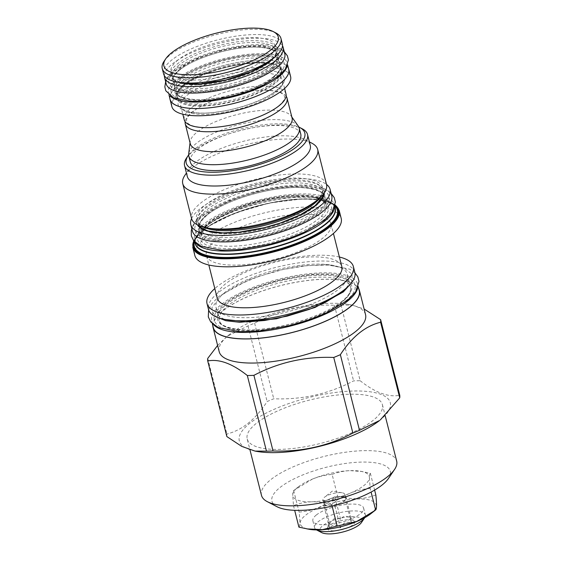 <?xml version="1.0" encoding="UTF-8"?>
<svg xmlns="http://www.w3.org/2000/svg" width="562" height="562" viewBox="0 0 562 562"><rect width="100%" height="100%" fill="white"/><g stroke="black" fill="none" stroke-linecap="round" stroke-linejoin="round"><path stroke-width="0.42" stroke-dasharray="2.81 2.11" d="M327.421 527.788A14.029 4.496 165.8 0 1 329.192 525.589A14.029 4.496 165.8 0 1 342.68 520.286A14.029 4.496 165.8 0 1 354.102 521.037A14.029 4.496 165.8 0 1 352.767 524.936A14.029 4.496 165.8 0 1 336.659 530.626A14.029 4.496 165.8 0 1 327.421 527.788L328.967 522.941L329.655 523.861C332.353 518.571 336.006 517.047 340.607 519.274C343.284 515.41 346.909 515.312 351.496 518.972C350.519 516.64 350.505 518.066 351.433 523.257C346.838 521.023 343.185 522.555 340.488 527.844C335.907 524.184 332.275 524.29 329.599 528.147C328.672 522.962 328.686 521.529 329.655 523.861L323.958 501.346L334.903 496.752L340.347 496.604A11.226 3.597 165.8 0 1 345.728 498.283A11.226 3.597 165.8 0 1 345.763 498.592A11.226 3.597 165.8 0 1 344.281 500.777A11.226 3.597 165.8 0 1 340.263 503.032A11.226 3.597 165.8 0 1 329.346 505.477A11.226 3.597 165.8 0 1 323.965 503.791A11.226 3.597 165.8 0 1 323.93 503.489L323.958 501.346M329.599 528.147L323.902 505.631L323.93 503.489A11.226 3.597 165.8 0 1 325.419 501.304A11.226 3.597 165.8 0 1 329.43 499.049A11.226 3.597 165.8 0 1 340.347 496.604L345.792 496.45L345.735 500.735L334.79 505.322L323.902 505.631M345.792 496.45L350.969 518.009L354.102 521.037M340.607 519.274L334.903 496.752M322.953 499.801A11.226 3.597 165.8 0 0 331.418 501.199A11.226 3.597 165.8 0 0 343.27 496.787A11.226 3.597 -14.2 0 0 344.717 494.293A11.226 3.597 -14.2 0 0 342.139 492.769A11.226 3.597 -14.2 0 0 324.506 497.229A11.226 3.597 -14.2 0 0 324.407 497.307A11.226 3.597 165.8 0 0 322.953 499.801L323.965 503.791M351.433 523.257L345.735 500.735M340.488 527.844L334.79 505.322M321.654 532.593A21.82 6.997 165.8 0 1 322.651 525.772A21.82 6.997 165.8 0 1 349.171 516.78A21.82 6.997 165.8 0 1 361.457 522.519M316.518 529.91A26.168 8.388 165.8 0 1 314.601 527.69A26.168 8.388 165.8 0 1 317.987 521.88A26.168 8.388 165.8 0 1 345.609 511.582A26.168 8.388 165.8 0 1 365.335 514.848A26.168 8.388 165.8 0 1 364.703 517.714M316.258 515.052A26.168 8.388 165.8 0 1 343.881 504.753A26.168 8.388 165.8 0 1 363.607 508.02A26.168 8.388 165.8 0 1 360.221 513.83A26.168 8.388 165.8 0 1 332.599 524.121A26.168 8.388 165.8 0 1 312.872 520.862A26.168 8.388 165.8 0 1 316.258 515.052M370.73 513.794A39.073 12.526 -14.2 0 0 371.068 513.528A39.073 12.526 -14.2 0 0 357.39 498.993A39.073 12.526 -14.2 0 0 305.412 515.354A39.073 12.526 -14.2 0 0 309.353 529.327M375.823 494.904C364.162 499.555 351.412 499.906 337.572 495.965C325.848 505.631 313.027 511.006 299.125 512.08C300.143 521.396 300.08 526.411 298.921 527.135M350.667 470.633A39.424 12.638 165.8 0 1 360.242 471.202A39.424 12.638 165.8 0 1 369.445 477.524L369.445 477.714A39.424 12.638 165.8 0 1 350.309 493.141L349.831 493.338C337.165 498.424 324.548 501.241 311.966 501.803L311.531 501.817A39.424 12.638 165.8 0 1 292.753 494.918L292.753 494.715C292.802 492.361 293.104 490.963 293.666 490.521L312.367 479.105C318.506 476.604 325.089 475.038 332.121 474.405L337.572 495.965M293.666 490.521L299.125 512.08M277.052 506.734A61.033 19.565 165.8 0 1 291.32 480.264A61.033 19.565 165.8 0 1 361.015 462.097A61.033 19.565 165.8 0 1 388.398 478.557M312.367 479.105A39.424 12.638 165.8 0 1 350.238 470.647L362.279 471.553L370.372 473.344C369.803 473.801 369.494 475.192 369.452 477.524M292.753 494.715A39.424 12.638 165.8 0 1 298.317 486.875A39.424 12.638 165.8 0 1 311.889 479.309M261.478 495.34A69.73 22.354 165.8 0 1 292.95 466.931A69.73 22.354 165.8 0 1 363.256 450.675A69.73 22.354 165.8 0 1 396.681 461.128M247.196 438.908A69.73 22.354 165.8 0 0 280.621 449.368A69.73 22.354 -14.2 0 0 350.927 433.112A69.73 22.354 -14.2 0 0 382.399 404.696A69.73 22.354 -14.2 0 0 348.981 394.243A69.73 22.354 165.8 0 0 278.668 410.499A69.73 22.354 165.8 0 0 247.196 438.908L249.964 449.853M379.547 420.517A77.872 24.967 -14.2 0 0 352.964 391.026A77.872 24.967 165.8 0 0 256.665 418.465A77.872 24.967 165.8 0 0 257.234 451.469M217.613 345.433L227.203 336.294L247.997 325.925A88.951 28.522 165.8 0 1 254.607 323.15C279.433 310.126 306.044 304.161 334.446 305.271A88.951 28.522 165.8 0 1 337.776 305.145A88.951 28.522 -14.2 0 1 341.029 305.089L360.158 380.713A88.951 28.522 -14.2 0 0 356.912 380.769A88.951 28.522 165.8 0 0 353.582 380.896C328.756 393.92 302.145 399.884 273.743 398.774A88.951 28.522 165.8 0 0 267.133 401.549C255.506 419.428 242.096 430.246 226.893 433.997A88.951 28.522 165.8 0 0 226.858 436.583M360.158 380.713C375.149 392.634 388.349 397.489 399.765 395.276M219.194 351.679A75.484 24.201 165.8 0 1 229.605 334.411A75.484 24.201 165.8 0 1 329.367 303.325A75.484 24.201 -14.2 0 1 348.173 304.407L352.416 305.131L364.127 309.03M334.446 305.271L353.582 380.896M341.029 305.089L352.416 305.131M365.546 314.65A75.484 24.201 -14.2 0 0 348.173 304.407M212.858 325.784A75.484 24.201 165.8 0 1 249.507 295.823A75.484 24.201 165.8 0 1 323.269 279.237A75.484 24.201 165.8 0 1 358.802 288.854M359.244 290.603A75.273 24.131 -14.2 0 0 302.511 281.218A75.273 24.131 -14.2 0 0 223.037 310.828A75.273 24.131 -14.2 0 0 213.3 327.534M357.488 288.692A75.273 24.131 -14.2 0 0 357.615 284.161A75.273 24.131 -14.2 0 0 300.881 274.776A75.273 24.131 -14.2 0 0 221.407 304.386A75.273 24.131 165.8 0 0 211.67 321.092A75.273 24.131 165.8 0 0 213.939 325.019M341.844 302.335A67.7 21.707 165.8 0 1 251.783 330.674A67.7 21.707 165.8 0 1 219.342 320.523A67.7 21.707 165.8 0 1 228.095 305.496A67.7 21.707 165.8 0 1 318.148 277.157A67.7 21.707 165.8 0 1 350.597 287.308A67.7 21.707 165.8 0 1 341.844 302.335M347.302 274.298A67.7 21.707 -14.2 0 1 316.75 301.878A67.7 21.707 -14.2 0 1 248.495 317.663A67.7 21.707 165.8 0 1 216.047 307.512A67.7 21.707 165.8 0 1 246.599 279.932A67.7 21.707 165.8 0 1 314.861 264.147A67.7 21.707 -14.2 0 1 347.302 274.298L350.597 287.308L350.758 289.254L349.62 292.886C348.292 295.464 345.799 298.239 342.139 301.211C327.175 313.708 291.453 326.234 262.321 329.058C235.576 332.5 218.365 325.447 219.342 320.523L216.047 307.512M354.854 272.387A75.484 24.201 -14.2 0 0 318.675 261.07A75.484 24.201 165.8 0 0 242.566 278.668A75.484 24.201 165.8 0 0 208.495 309.423M339.392 257.031A75.484 24.201 -14.2 0 0 317.207 255.267A75.484 24.201 165.8 0 0 214.796 288.559M217.213 298.106A64.258 20.604 165.8 0 1 246.219 271.931A64.258 20.604 165.8 0 1 311.011 256.946A64.258 20.604 -14.2 0 1 341.808 266.585M206.416 255.45A64.258 20.604 165.8 0 0 237.22 265.081A64.258 20.604 -14.2 0 0 302.012 250.104A64.258 20.604 -14.2 0 0 331.011 223.922A64.258 20.604 -14.2 0 0 300.213 214.284A64.258 20.604 165.8 0 0 235.422 229.268A64.258 20.604 165.8 0 0 206.416 255.45L208.832 264.997M194.838 255.436A75.484 24.201 165.8 0 1 228.91 224.688A75.484 24.201 165.8 0 1 305.018 207.083A75.484 24.201 -14.2 0 1 341.197 218.407M195.604 242.805A72.189 23.147 165.8 0 1 194.382 240.199A72.189 23.147 165.8 0 1 226.964 210.792A72.189 23.147 165.8 0 1 299.75 193.96A72.189 23.147 -14.2 0 1 334.348 204.786L334.833 206.704M334.516 207.659A72.189 23.147 -14.2 0 0 334.348 204.786M315.739 210.687A64.258 20.604 165.8 0 1 230.258 237.585A64.258 20.604 165.8 0 1 199.461 227.947A64.258 20.604 165.8 0 1 207.771 213.686A64.258 20.604 165.8 0 1 293.252 186.788A64.258 20.604 165.8 0 1 324.056 196.419A64.258 20.604 165.8 0 1 315.739 210.687M192.443 231.094A71.838 23.035 165.8 0 1 201.737 215.155A71.838 23.035 -14.2 0 1 277.579 186.886A71.838 23.035 -14.2 0 1 331.728 195.85M191.586 218.562A71.838 23.035 165.8 0 1 200.107 208.713A71.838 23.035 -14.2 0 1 267.308 181.919A71.838 23.035 -14.2 0 1 326.515 184.42M314.762 206.816A64.258 20.604 165.8 0 1 229.282 233.722A64.258 20.604 165.8 0 1 198.484 224.083A64.258 20.604 165.8 0 1 206.795 209.823A64.258 20.604 165.8 0 1 292.275 182.917A64.258 20.604 165.8 0 1 323.073 192.555A64.258 20.604 165.8 0 1 314.762 206.816M326.515 184.427A69.59 22.311 -14.2 0 0 293.167 173.995A69.59 22.311 165.8 0 0 222.995 190.216A69.59 22.311 165.8 0 0 191.586 218.569M184.884 175.316A69.59 22.311 165.8 0 1 284.33 139.067A69.59 22.311 -14.2 0 1 311.847 143.191M310.259 145.347A63.415 20.33 -14.2 0 0 304.941 139.594A63.415 20.33 -14.2 0 0 279.869 135.842A63.415 20.33 165.8 0 0 189.239 168.874L186.429 173.026M187.301 176.468A63.415 20.33 165.8 0 1 189.239 168.874M186.507 158.048A63.415 20.33 165.8 0 1 277.129 125.017A63.415 20.33 165.8 0 1 302.208 128.775M188.642 154.936A61.174 19.614 165.8 0 1 275.506 123.844A61.174 19.614 165.8 0 1 298.844 127.054M300.747 134.051A56.966 18.265 -14.2 0 0 257.81 126.942A56.966 18.265 -14.2 0 0 197.669 149.351A56.966 18.265 -14.2 0 0 190.3 161.996M298.289 126.113A56.966 18.265 -14.2 0 0 252.963 121.617A56.966 18.265 -14.2 0 0 196.18 143.493A56.966 18.265 -14.2 0 0 188.684 153.847M190.293 143.767A52.498 16.832 -14.2 0 1 190.174 141.659A52.498 16.832 -14.2 0 1 197.086 132.112A52.498 16.832 165.8 0 1 249.416 111.95A52.498 16.832 165.8 0 1 291.179 116.095A52.498 16.832 165.8 0 1 292.078 118.013M286.114 96.144A52.498 16.832 -14.2 0 0 244.315 92.042A52.498 16.832 -14.2 0 0 192.042 112.196A52.498 16.832 -14.2 0 0 185.137 121.694M286.002 93.995A52.498 16.832 -14.2 0 0 246.43 87.447A52.498 16.832 -14.2 0 0 191.01 108.101A52.498 16.832 -14.2 0 0 184.217 119.748M171.853 106.555A61.244 19.635 165.8 0 1 179.777 92.962A61.244 19.635 165.8 0 1 244.435 68.866A61.244 19.635 165.8 0 1 290.596 76.502M169.865 98.406A61.244 19.635 165.8 0 1 177.95 85.747A61.244 19.635 165.8 0 1 241.217 61.862A61.244 19.635 165.8 0 1 288.475 68.395M288.706 69.309A61.174 19.614 -14.2 0 0 242.594 61.672A61.174 19.614 -14.2 0 0 178.006 85.74A61.174 19.614 -14.2 0 0 170.096 99.319M287.013 66.365A61.174 19.614 -14.2 0 0 287.077 62.867A61.174 19.614 -14.2 0 0 240.965 55.231A61.174 19.614 -14.2 0 0 176.377 79.298A61.174 19.614 165.8 0 0 168.467 92.878A61.174 19.614 165.8 0 0 170.181 95.926M183.072 80.408A53.594 17.183 -14.2 0 0 176.138 92.309A53.594 17.183 -14.2 0 0 216.539 98.996A53.594 17.183 -14.2 0 0 273.125 77.907A53.594 17.183 -14.2 0 0 280.059 66.014A53.594 17.183 -14.2 0 0 239.658 59.326A53.594 17.183 -14.2 0 0 183.072 80.408M180.135 68.817A53.594 17.183 -14.2 0 0 173.201 80.71A53.594 17.183 -14.2 0 0 213.602 87.398A53.594 17.183 -14.2 0 0 270.189 66.316A53.594 17.183 -14.2 0 0 277.122 54.416A53.594 17.183 -14.2 0 0 236.721 47.728A53.594 17.183 -14.2 0 0 180.135 68.817M166.183 83.857A61.174 19.614 165.8 0 1 174.101 70.278A61.174 19.614 -14.2 0 1 238.681 46.217A61.174 19.614 -14.2 0 1 284.793 53.847M164.364 75.666A61.174 19.614 165.8 0 1 172.464 63.836A61.174 19.614 -14.2 0 1 234.459 40.176A61.174 19.614 -14.2 0 1 282.503 45.775M179.159 64.953A53.594 17.183 -14.2 0 0 172.225 76.846A53.594 17.183 -14.2 0 0 212.626 83.534A53.594 17.183 -14.2 0 0 269.212 62.445A53.594 17.183 -14.2 0 0 276.146 50.552A53.594 17.183 -14.2 0 0 235.745 43.864A53.594 17.183 -14.2 0 0 179.159 64.953M177.922 60.057A53.594 17.183 -14.2 0 0 170.989 71.95A53.594 17.183 -14.2 0 0 211.382 78.638A53.594 17.183 -14.2 0 0 267.969 57.549A53.594 17.183 165.8 0 0 274.902 45.655A53.594 17.183 165.8 0 0 234.509 38.968A53.594 17.183 165.8 0 0 177.922 60.057M163.57 73.826A61.244 19.635 165.8 0 1 171.494 60.232A61.244 19.635 165.8 0 1 236.152 36.137A61.244 19.635 165.8 0 1 282.321 43.78M164.111 61.216A61.244 19.635 -14.2 0 1 170.16 54.95A61.244 19.635 165.8 0 1 224.645 32.673A61.244 19.635 165.8 0 1 275.844 32.94M254.607 323.15L273.743 398.774M247.997 325.925L267.133 401.549M207.757 358.373L226.893 433.997M332.121 474.405C338.127 472.108 344.162 470.858 350.231 470.647M370.372 473.344L374.608 490.099M369.445 477.714L370.168 488.399L371.096 492.066M370.168 488.399C363.059 489.038 356.441 490.619 350.316 493.141M349.831 493.338C343.733 495.965 337.692 499.688 331.713 504.514L332.121 506.109M311.524 501.817C305.405 502.049 299.384 503.306 293.469 505.575L292.753 494.918M293.469 505.575L294.671 510.324M331.713 504.514C324.646 502.583 318.057 501.676 311.966 501.803M184.048 84.279A53.594 17.183 -14.2 0 0 177.114 96.172A53.594 17.183 -14.2 0 0 217.515 102.86A53.594 17.183 -14.2 0 0 274.101 81.771A53.594 17.183 -14.2 0 0 281.035 69.878A53.594 17.183 -14.2 0 0 240.634 63.19A53.594 17.183 -14.2 0 0 184.048 84.279M281.358 71.163A53.594 17.183 165.8 0 0 240.958 64.475A53.594 17.183 165.8 0 0 184.371 85.564A53.594 17.183 -14.2 0 0 177.444 97.458A53.594 17.183 -14.2 0 0 217.838 104.146A53.594 17.183 -14.2 0 0 274.425 83.064A53.594 17.183 165.8 0 0 281.358 71.163L281.035 69.878C279.588 54.612 205.481 65.677 183.753 85.403C180.774 87.827 178.786 90.06 177.789 92.098L176.995 94.76L177.444 97.458M183.198 85.6A54.999 17.633 -14.2 0 0 202.439 106.056A54.999 17.633 -14.2 0 0 275.605 83.028A54.999 17.633 -14.2 0 0 256.356 62.572A54.999 17.633 -14.2 0 0 183.198 85.6M342.694 301.014A69.098 22.157 165.8 0 1 250.771 329.943A69.098 22.157 165.8 0 1 226.591 304.246A69.098 22.157 -14.2 0 1 318.513 275.317A69.098 22.157 -14.2 0 1 342.694 301.014M339.174 210.42A75.484 24.201 -14.2 0 0 302.995 199.096A75.484 24.201 -14.2 0 0 226.886 216.7A75.484 24.201 -14.2 0 0 192.815 247.449M335.205 205.137A75.062 24.068 -14.2 0 0 302.693 198.878A75.062 24.068 -14.2 0 0 193.799 240.915M194.192 241.386A74.416 23.857 165.8 0 1 302.37 199.131A74.416 23.857 165.8 0 1 335.078 205.734M194.452 241.681A73.812 23.667 165.8 0 1 194.508 241.498A73.812 23.667 165.8 0 1 301.991 199.053A73.812 23.667 165.8 0 1 334.854 205.987A73.812 23.667 165.8 0 1 334.987 206.121M194.93 242.355A72.28 23.175 165.8 0 1 195.365 238.794A72.28 23.175 165.8 0 1 300.628 197.227A72.28 23.175 165.8 0 1 332.809 204.013A72.28 23.175 165.8 0 1 334.896 206.942M195.14 243.184A72.189 23.147 165.8 0 1 227.715 213.771A72.189 23.147 165.8 0 1 300.501 196.939A72.189 23.147 165.8 0 1 335.1 207.764L332.809 204.013L334.854 205.987C329.627 201.154 318.752 198.892 302.23 199.187C260.157 199.405 197.712 224.428 194.508 241.498L195.365 238.794L195.14 243.184M296.757 196.37A66.084 21.187 165.8 0 1 319.883 220.95A66.084 21.187 165.8 0 1 231.973 248.615A66.084 21.187 165.8 0 1 208.846 224.034A66.084 21.187 165.8 0 1 296.757 196.37M295.436 195.414A64.258 20.604 165.8 0 1 326.241 205.053A64.258 20.604 165.8 0 1 297.235 231.235A64.258 20.604 165.8 0 1 232.443 246.219A64.258 20.604 165.8 0 1 201.646 236.581A64.258 20.604 165.8 0 1 230.645 210.399A64.258 20.604 165.8 0 1 295.436 195.414M317.249 211.937A65.663 21.054 -14.2 0 0 294.27 187.518A65.663 21.054 -14.2 0 0 206.921 215.007A65.663 21.054 165.8 0 0 229.9 239.426A65.663 21.054 165.8 0 0 317.249 211.937M197.536 224.948A65.663 21.054 165.8 0 1 205.292 208.565A65.663 21.054 -14.2 0 1 277.459 182.334A65.663 21.054 -14.2 0 1 324.316 192.864M203.711 227.188A64.258 20.604 165.8 0 1 197.719 221.056A64.258 20.604 165.8 0 1 226.718 194.873A64.258 20.604 165.8 0 1 291.509 179.896A64.258 20.604 165.8 0 1 322.307 189.527A64.258 20.604 165.8 0 1 319.954 197.775M199.187 225.706L198.393 222.601C199.081 223.802 201.329 226.732 211.467 228.671A65.171 20.892 165.8 0 1 210.989 201.048A65.171 20.892 165.8 0 1 291.594 178.084A65.171 20.892 165.8 0 1 313.835 202.77C321.829 196.236 322.419 192.59 322.447 191.206L323.227 194.319M284.597 88.452L282.637 80.71A52.498 16.832 165.8 0 0 243.072 74.163A52.498 16.832 165.8 0 0 187.645 94.816A52.498 16.832 -14.2 0 0 180.859 106.464A52.498 16.832 -14.2 0 0 220.423 113.018A52.498 16.832 -14.2 0 0 275.851 92.365A52.498 16.832 165.8 0 0 282.637 80.71C282.229 81.539 285.103 82.635 276.328 90.566C264.997 100.029 237.838 109.752 215.246 112.21C193.49 115.35 179.51 109.435 180.859 106.464L182.819 114.212M185.242 92.807A54.739 17.548 165.8 0 1 258.056 69.892A54.739 17.548 165.8 0 1 277.214 90.25A54.739 17.548 -14.2 0 1 204.392 113.166A54.739 17.548 -14.2 0 1 185.242 92.807M273.975 76.587A54.999 17.633 165.8 0 1 200.81 99.615A54.999 17.633 165.8 0 1 181.568 79.158A54.999 17.633 -14.2 0 1 254.727 56.13A54.999 17.633 -14.2 0 1 273.975 76.587M271.692 67.566A54.999 17.633 165.8 0 1 198.527 90.594A54.999 17.633 165.8 0 1 179.285 70.138A54.999 17.633 -14.2 0 1 252.443 47.11A54.999 17.633 -14.2 0 1 271.692 67.566M178.597 82.284A54.999 17.633 165.8 0 1 177.655 63.696A54.999 17.633 -14.2 0 1 247.814 40.794A54.999 17.633 -14.2 0 1 273.125 58.364M320.192 211.86C338.514 197.648 328.257 185.509 298.422 186.085C267.835 185.924 221.744 200.079 203.971 215.091C184.448 230.153 197.48 242.658 230.673 240.719C261.154 239.623 303.325 226.022 320.192 211.86M322.476 220.88C340.797 206.668 330.54 194.529 300.705 195.105C270.118 194.944 224.027 209.099 206.254 224.105C186.732 239.166 199.763 251.678 232.956 249.739C263.438 248.643 305.609 235.042 322.476 220.88M351.58 282.749L352.17 274.242L344.218 268.109L328.693 265.095L307.498 265.573L283.227 269.479L258.857 276.342L237.354 285.32L221.365 295.31L211.986 307.491L212.422 312.704L216.307 316.975M345.637 300.937C364.871 286.023 354.102 273.272 322.792 273.884C290.68 273.715 242.299 288.566 223.648 304.323C203.149 320.136 216.834 333.266 251.671 331.229C283.67 330.077 327.941 315.802 345.637 300.937M274.642 67.489C288.854 53.994 282.749 46.73 256.342 45.691C230.469 45.515 191.389 57.5 176.335 70.222C159.791 82.979 170.883 93.566 199.046 91.894C224.814 90.939 260.396 79.446 274.642 67.489M276.918 76.502C291.13 63.014 285.032 55.743 258.625 54.711C232.752 54.535 193.672 66.52 178.618 79.235C162.074 91.999 173.166 102.586 201.329 100.914C227.097 99.959 262.679 88.466 276.918 76.502M344.717 494.293L345.728 498.283M342.139 492.769L332.332 491.097L324.506 497.229M363.607 508.02L365.335 514.848M382.399 404.696L385.181 415.69M229.605 334.411L227.203 336.294M358.268 286.739L357.615 284.161M212.317 323.67L211.67 321.092M331.011 223.922L333.428 233.469M335.233 204.94L322.511 200.093L302.778 198.843L269.247 203.051L234.965 213.082L207.722 226.662L193.672 240.761M194.382 240.199L194.866 242.117M326.241 205.053C323.635 199.004 313.68 196.159 296.385 196.517C255.991 196.489 196.075 222.931 201.646 236.581L199.461 227.947C199.447 225.559 197.655 223.648 207.476 214.81C221.674 202.952 255.619 191.045 283.283 188.361C308.693 185.095 325.012 191.818 324.056 196.419L326.241 205.053M304.941 139.594L309.395 141.912M291.179 116.095L291.818 117.001M190.174 141.659L190.04 142.755M278.534 105.944C265.292 117.254 228.832 128.241 206.163 127.56C190.307 127.005 187.771 123.809 186.654 121.301L186.57 120.254C186.528 118.231 188.579 115.449 192.717 111.901C205.966 100.584 242.419 89.597 265.088 90.285C280.944 90.84 283.48 94.03 284.597 96.545L284.688 97.591C284.723 99.607 282.679 102.396 278.534 105.944M287.611 64.981L287.077 62.867M169 94.992L168.467 92.878M273.42 76.783C261.456 86.794 232.52 96.861 209.261 98.968C188.537 101.525 175.323 95.933 176.138 92.309L173.201 80.71C173.307 78.863 171.417 77.605 179.84 69.941C191.804 59.93 220.74 49.863 243.999 47.756C264.723 45.199 277.937 50.791 277.122 54.416L280.059 66.014C279.953 67.861 281.843 69.119 273.42 76.783M180.325 82.523L174.733 80.099L172.225 76.846L170.989 71.95M271.713 59.396L275.478 54.605L276.265 51.95L274.902 45.655M360.242 471.202L362.279 471.553M298.317 486.875L294.369 489.966M312.872 520.862L314.601 527.69M331.102 193.384L326.36 190.188L305.257 185.783L278.977 187.301L256.434 191.761L229.795 200.423L202.032 215.78L194.937 222.91L191.818 228.629M318.254 212.548C306.676 221.519 289.472 228.98 266.648 234.923C252.837 238.323 240.044 240.164 228.284 240.438C218.85 240.571 211.642 239.728 206.654 237.916C198.245 233.722 201.695 234.08 200.922 232.52C201.259 230.272 203.683 227.238 208.193 223.416C226.219 207.771 279.813 192.752 307.899 195.78C320.614 196.932 324.358 200.135 324.92 201.112L325.51 202.172C325.124 202.889 327.864 203.964 318.254 212.548M354.952 272.83L349.669 269.156L327.618 264.569L300.073 266.156L276.434 270.828L248.502 279.911L219.426 295.998L212.014 303.438L208.621 309.859M224.322 319.378L218.52 315.942L217.859 313.336L220.121 309.009L225.587 303.635L234.417 297.635L251.235 289.409L278.85 280.347L310.667 274.832L330.414 274.572L344.639 277.642L348.454 280.255L349.178 282.7L348.011 285.608L345.665 288.671M284.26 51.732L280.368 49.175L262.215 45.374L238.955 46.786L220.704 50.447L198.07 57.809L174.396 70.91L168.263 77.071L165.65 81.743M272.696 68.178C263.03 75.68 248.573 81.94 229.345 86.955C217.389 89.892 206.387 91.444 196.335 91.613C188.748 91.655 182.987 90.96 179.039 89.513C175.204 87.503 173.749 86.499 174.67 86.492C173.44 86.422 175.4 83.773 180.557 78.547C195.695 65.34 241.639 52.582 264.969 55.392C280.255 57.45 278.134 60.443 278.583 60.19C278.035 60.626 280.902 60.689 272.696 68.178"/><path stroke-width="0.84" d="M364.703 517.714A26.168 8.388 165.8 0 1 364.534 517.981L361.457 522.519A21.82 6.997 165.8 0 1 359.308 524.753A21.82 6.997 165.8 0 1 339.898 532.685A21.82 6.997 165.8 0 1 321.654 532.593L316.792 530.057A26.168 8.388 165.8 0 1 316.518 529.91M364.534 517.981A26.168 8.388 165.8 0 1 361.949 520.658A26.168 8.388 165.8 0 1 338.668 530.177A26.168 8.388 165.8 0 1 316.792 530.057M294.671 510.324L298.921 527.135L309.353 529.327A39.073 12.526 -14.2 0 0 370.73 513.794L375.62 509.952C376.779 509.235 376.842 504.219 375.823 494.904L374.608 490.099M385.181 415.69L396.681 461.128A69.73 22.354 165.8 0 1 394.545 469.474L388.398 478.557A61.033 19.565 165.8 0 1 301.183 510.345A61.033 19.565 165.8 0 1 277.052 506.734L267.322 501.669A69.73 22.354 165.8 0 1 261.478 495.34L249.964 449.853M394.545 469.474A69.73 22.354 165.8 0 1 294.895 505.8A69.73 22.354 165.8 0 1 267.322 501.669M255.078 451.103L257.234 451.469A77.872 24.967 165.8 0 0 276.63 452.586A77.872 24.967 -14.2 0 0 379.547 420.517L359.497 430.309A88.951 28.522 -14.2 0 1 352.88 433.077C328.053 446.109 301.443 452.066 273.041 450.963A88.951 28.522 -14.2 0 1 269.711 451.089A88.951 28.522 165.8 0 1 266.465 451.146L255.078 451.103L241.73 446.383L226.858 436.583L207.722 360.959A88.951 28.522 165.8 0 1 207.757 358.373L217.613 345.433M352.88 433.077L333.744 357.46A88.951 28.522 -14.2 0 0 340.361 354.685C351.981 336.8 365.391 325.988 380.593 322.237L399.73 397.861A88.951 28.522 -14.2 0 0 399.765 395.276L380.629 319.652L364.127 309.03M399.73 397.861L380.284 419.94M340.361 354.685L359.497 430.309M333.744 357.46C305.342 356.35 278.731 362.314 253.905 375.339L273.041 450.963M253.905 375.339A88.951 28.522 -14.2 0 1 250.575 375.465A88.951 28.522 165.8 0 1 247.329 375.521L266.465 451.146M358.802 288.854A75.484 24.201 165.8 0 1 359.448 290.554L365.546 314.65A75.484 24.201 -14.2 0 1 331.482 345.398A75.484 24.201 -14.2 0 1 255.373 363.003A75.484 24.201 165.8 0 1 219.194 351.679L213.096 327.59A75.484 24.201 165.8 0 1 212.858 325.784M247.329 375.521C232.338 363.6 219.138 358.746 207.722 360.959M380.593 322.237A88.951 28.522 -14.2 0 0 380.629 319.652M359.448 290.554A75.484 24.201 165.8 0 1 325.384 321.309A75.484 24.201 165.8 0 1 249.275 338.907A75.484 24.201 165.8 0 1 213.096 327.59M212.317 323.67L213.3 327.534A75.273 24.131 -14.2 0 0 270.041 336.926A75.273 24.131 -14.2 0 0 349.508 307.316A75.273 24.131 -14.2 0 0 359.244 290.603L358.268 286.739M213.939 325.019A75.273 24.131 165.8 0 0 274.951 329.409A75.273 24.131 165.8 0 0 347.878 300.874A75.273 24.131 -14.2 0 0 357.488 288.692M353.386 266.592A75.484 24.201 -14.2 0 1 319.321 297.347A75.484 24.201 -14.2 0 1 243.213 314.945A75.484 24.201 165.8 0 1 207.034 303.628L208.495 309.423A75.484 24.201 165.8 0 0 244.674 320.74A75.484 24.201 -14.2 0 0 320.783 303.143A75.484 24.201 -14.2 0 0 354.854 272.387L353.386 266.592A75.484 24.201 -14.2 0 0 339.392 257.031M207.034 303.628A75.484 24.201 165.8 0 1 214.796 288.559M333.428 233.469L341.808 266.585A64.258 20.604 -14.2 0 1 312.802 292.76A64.258 20.604 -14.2 0 1 248.011 307.744A64.258 20.604 165.8 0 1 217.213 298.106L208.832 264.997M231.017 266.76A75.484 24.201 165.8 0 1 194.838 255.436L192.815 247.449A75.484 24.201 -14.2 0 0 228.994 258.773A75.484 24.201 -14.2 0 0 305.103 241.168A75.484 24.201 -14.2 0 0 339.174 210.42L341.197 218.407A75.484 24.201 -14.2 0 1 307.126 249.156A75.484 24.201 -14.2 0 1 231.017 266.76M334.516 207.659A72.189 23.147 -14.2 0 1 228.98 251.024A72.189 23.147 165.8 0 1 195.604 242.805M190.813 224.652A71.838 23.035 165.8 0 0 244.962 233.616A71.838 23.035 165.8 0 0 320.804 205.355A71.838 23.035 -14.2 0 0 330.098 189.408L331.728 195.85A71.838 23.035 -14.2 0 1 322.433 211.797A71.838 23.035 165.8 0 1 246.592 240.058A71.838 23.035 165.8 0 1 192.443 231.094L190.813 224.652A71.838 23.035 165.8 0 1 191.586 218.562M330.098 189.408A71.838 23.035 -14.2 0 0 326.515 184.42M316.919 200.353L313.835 202.77A65.171 20.892 165.8 0 1 227.701 229.605A65.171 20.892 165.8 0 1 211.467 228.671L207.61 228.01A69.59 22.311 165.8 0 0 224.94 229.008A69.59 22.311 -14.2 0 0 316.919 200.353A69.59 22.311 -14.2 0 0 326.515 184.427L317.685 149.506A69.59 22.311 -14.2 0 0 311.847 143.191L309.395 141.912M207.61 228.01A69.59 22.311 165.8 0 1 191.586 218.569L182.748 183.648A69.59 22.311 165.8 0 1 184.884 175.316L186.429 173.026M317.685 149.506A69.59 22.311 -14.2 0 1 286.276 177.859A69.59 22.311 -14.2 0 1 216.103 194.087A69.59 22.311 165.8 0 1 182.748 183.648M184.561 165.642L187.301 176.468A63.415 20.33 165.8 0 0 217.698 185.973A63.415 20.33 -14.2 0 0 281.639 171.185A63.415 20.33 -14.2 0 0 310.259 145.347L307.526 134.529A63.415 20.33 165.8 0 1 278.9 160.367A63.415 20.33 165.8 0 1 214.958 175.154A63.415 20.33 165.8 0 1 184.561 165.642A63.415 20.33 165.8 0 1 186.507 158.048L188.087 155.709A61.174 19.614 165.8 0 1 188.642 154.936M298.844 127.054A61.174 19.614 165.8 0 1 299.694 127.469A61.174 19.614 165.8 0 1 285.398 153.995A61.174 19.614 165.8 0 1 215.534 172.204A61.174 19.614 165.8 0 1 188.087 155.709M190.04 142.755L188.684 153.847A56.966 18.265 -14.2 0 0 188.818 156.138L190.3 161.996A56.966 18.265 -14.2 0 0 233.237 169.106A56.966 18.265 -14.2 0 0 293.378 146.696A56.966 18.265 -14.2 0 0 300.747 134.051L299.265 128.185A56.966 18.265 -14.2 0 0 298.289 126.113L291.818 117.001M299.694 127.469L302.208 128.775A63.415 20.33 165.8 0 1 307.526 134.529M188.818 156.138A56.966 18.265 -14.2 0 0 231.755 163.24A56.966 18.265 -14.2 0 0 291.896 140.83A56.966 18.265 -14.2 0 0 299.265 128.185M287.034 98.09L292.078 118.013A52.498 16.832 165.8 0 1 285.285 129.66A52.498 16.832 -14.2 0 1 229.865 150.314A52.498 16.832 -14.2 0 1 190.293 143.767L185.256 123.844A52.498 16.832 -14.2 0 0 224.821 130.398A52.498 16.832 -14.2 0 0 280.248 109.745A52.498 16.832 -14.2 0 0 287.034 98.09A52.498 16.832 -14.2 0 0 286.114 96.144M185.137 121.694A52.498 16.832 -14.2 0 0 185.256 123.844M182.819 114.212L184.217 119.748A52.498 16.832 -14.2 0 0 223.788 126.302A52.498 16.832 -14.2 0 0 279.209 105.649A52.498 16.832 -14.2 0 0 286.002 93.995L284.597 88.452M288.475 68.395A61.244 19.635 165.8 0 1 288.77 69.288L290.596 76.502A61.244 19.635 165.8 0 1 282.679 90.096A61.244 19.635 165.8 0 1 218.014 114.191A61.244 19.635 165.8 0 1 171.853 106.555L170.026 99.334A61.244 19.635 165.8 0 1 169.865 98.406M288.77 69.288A61.244 19.635 165.8 0 1 280.852 82.881A61.244 19.635 165.8 0 1 216.194 106.977A61.244 19.635 165.8 0 1 170.026 99.334M169 94.992L170.096 99.319A61.174 19.614 -14.2 0 0 216.208 106.949A61.174 19.614 -14.2 0 0 280.789 82.888A61.174 19.614 -14.2 0 0 288.706 69.309L287.611 64.981M170.181 95.926A61.174 19.614 165.8 0 0 219.644 99.678A61.174 19.614 165.8 0 0 279.159 76.446A61.174 19.614 -14.2 0 0 287.013 66.365M164.554 77.416A61.174 19.614 165.8 0 0 210.666 85.052A61.174 19.614 165.8 0 0 275.247 60.984A61.174 19.614 -14.2 0 0 283.164 47.405L284.793 53.847A61.174 19.614 -14.2 0 1 276.876 67.426A61.174 19.614 165.8 0 1 212.296 91.494A61.174 19.614 165.8 0 1 166.183 83.857L164.554 77.416A61.174 19.614 165.8 0 1 164.364 75.666M283.164 47.405A61.174 19.614 -14.2 0 0 282.503 45.775M282.321 43.78A61.244 19.635 165.8 0 1 274.397 57.373A61.244 19.635 165.8 0 1 209.738 81.469A61.244 19.635 165.8 0 1 163.57 73.826L162.235 68.543A61.244 19.635 -14.2 0 0 208.397 76.186A61.244 19.635 -14.2 0 0 273.062 52.09A61.244 19.635 165.8 0 0 280.979 38.497L282.321 43.78M273.336 31.634A58.996 18.918 165.8 0 1 270.652 50.081A58.996 18.918 -14.2 0 1 198.941 74.395A58.996 18.918 -14.2 0 1 165.699 58.87A58.996 18.918 -14.2 0 1 171.522 52.835A58.996 18.918 165.8 0 1 224.013 31.381A58.996 18.918 165.8 0 1 273.336 31.634L275.844 32.94A61.244 19.635 165.8 0 1 280.979 38.497M165.699 58.87L164.111 61.216A61.244 19.635 -14.2 0 0 162.235 68.543M371.096 492.066L375.62 509.952M332.121 506.109L337.172 526.074L356.863 521.396L374.917 510.507M307.014 528.926L322.462 529.608L337.172 526.074M193.799 240.915A75.062 24.068 -14.2 0 0 229.106 258.218A75.062 24.068 -14.2 0 0 311.875 237.396A75.062 24.068 -14.2 0 0 335.205 205.137M335.078 205.734A74.416 23.857 165.8 0 1 310.87 237.628A74.416 23.857 165.8 0 1 229.422 257.965A74.416 23.857 165.8 0 1 194.192 241.386M334.987 206.121A73.812 23.667 165.8 0 1 309.641 237.614A73.812 23.667 165.8 0 1 229.64 257.403A73.812 23.667 165.8 0 1 194.452 241.681M334.896 206.942A72.28 23.175 165.8 0 1 304.154 236.841A72.28 23.175 165.8 0 1 229.774 254.368A72.28 23.175 165.8 0 1 194.93 242.355M334.833 206.704L335.1 207.764A72.189 23.147 165.8 0 1 302.518 237.178A72.189 23.147 165.8 0 1 229.739 254.01A72.189 23.147 165.8 0 1 195.14 243.184L194.866 242.117M324.316 192.864A65.663 21.054 -14.2 0 1 315.612 205.495A65.663 21.054 165.8 0 1 249.17 230.884A65.663 21.054 165.8 0 1 197.536 224.948M319.954 197.775A64.258 20.604 165.8 0 1 228.516 230.694A64.258 20.604 165.8 0 1 203.711 227.188M273.125 58.364A54.999 17.633 -14.2 0 1 270.062 61.125A54.999 17.633 165.8 0 1 178.597 82.284M216.307 316.975L225.847 320.712L239.833 322.314L276.49 318.787L314.952 307.491L343.361 291.917L351.58 282.749M339.174 210.42L335.233 204.94M193.672 240.761L192.815 247.449M323.227 194.319L322.202 197.705L315.064 205.692L300.136 214.923L280.115 223.107L264.505 227.645L239.25 232.141L222.7 232.879L208.13 230.989L201.765 228.242L199.187 225.706M271.713 59.396L269.507 61.321L251.059 71.788L225.72 80.036L199.939 83.921L180.325 82.523M191.818 228.629L191.263 230.736L191.354 235.949L193.679 240.768L201.02 246.226L221.252 250.181L240.283 249.528L270.097 244.182L289.008 238.45L304.295 232.218L324.415 220.185L332.128 212.197L335.395 202.088L334.25 197.606L331.102 193.384M208.621 309.859L208.298 316.926L210.694 321.893L218.309 327.541L239.454 331.678L259.398 330.99L290.659 325.391L310.491 319.371L326.515 312.837L347.583 300.241L355.627 291.91L359.013 281.45L357.839 276.834L354.952 272.83M345.665 288.671L341.415 292.605L324.098 303.115L309.212 309.388L287.154 316.139L264.583 320.495L246.83 321.935L224.322 319.378M165.65 81.743L164.835 86.892L165.811 90.798L173.707 97.943L191.094 101.357L208.172 100.71L232.633 96.257L248.692 91.388L261.688 86.091L278.864 75.814L285.278 69.266L288.425 59.874L287.393 55.807L284.26 51.732"/></g></svg>
